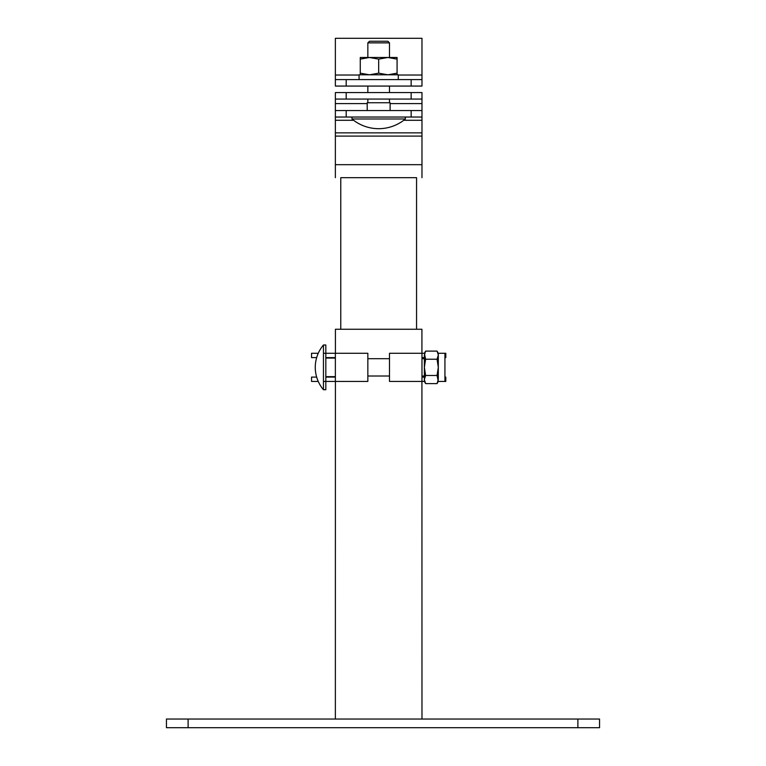 <?xml version="1.0" encoding="UTF-8"?>
<svg xmlns="http://www.w3.org/2000/svg" width="766" height="766" viewBox="0 0 766 766"><rect width="100%" height="100%" fill="white"/><g stroke="black" fill="none" stroke-linecap="round" stroke-linejoin="round"><path stroke-width="1.15" d="M424.651 353.279L389.492 353.279L389.492 381.43L424.651 381.43M335.364 381.43L367.843 381.43L367.843 353.279L335.364 353.279L335.364 381.43L323.444 381.43M316.664 377.102L311.542 377.102L311.542 381.43L318.254 381.43M425.618 383.613L424.364 379.543L424.364 381.43L425.618 383.613L437.051 383.613L438.305 379.543L438.305 367.354L437.051 375.484L438.305 381.43L445.802 381.43L445.802 377.102L444.931 377.102M318.254 353.279L311.542 353.279L311.542 357.617L316.664 357.617M325.828 357.617L335.364 357.617M421.98 357.617L424.364 357.617M444.931 357.617L445.802 357.617L445.802 353.279L444.931 353.279L444.931 381.43M325.828 377.102L335.364 377.102M323.444 353.279L335.364 353.279M421.98 353.279L421.98 381.43M421.98 377.102L424.364 377.102M577.89 719.035L599.548 719.035L599.548 727.7L188.11 727.7L188.11 719.035L577.89 719.035L577.89 727.7M188.11 727.7L166.452 727.7L166.452 719.035L188.11 719.035M340.774 329.256L340.774 177.674L416.56 177.674L416.56 329.256M335.412 353.279L335.412 329.256L421.922 329.256L421.922 353.279M335.364 719.035L335.412 381.43M421.922 381.43L421.98 719.035M323.444 344.997L323.444 389.712L325.828 389.712L325.828 344.997L323.444 344.997A34.652 34.652 0 0 0 323.444 389.712M335.364 358.067L325.828 358.067M335.364 376.652L325.828 376.652M411.15 99.063L411.15 92.571L346.184 92.571L346.184 99.063L421.98 99.063L421.98 103.611L390.124 103.611M346.184 92.571L335.364 92.571L335.364 110.543L421.98 110.543L421.98 103.611M411.15 92.571L421.98 92.571L421.98 99.063M346.184 99.063L335.364 99.063M389.492 42.867L367.843 42.867L369.471 41.249L387.874 41.249L389.492 42.867L389.492 57.488M367.211 110.543L367.211 102.74L390.124 102.74L390.124 110.543M378.672 118.989L405.358 118.989L405.358 117.035L351.977 117.035L351.977 118.989L378.672 118.989M398.263 79.578L398.263 74.809L359.072 74.809L359.072 79.578M346.184 79.578L346.184 86.07L411.15 86.07L411.15 79.578L335.364 79.578L335.364 75.02L359.072 75.02M411.15 86.07L421.98 86.07L421.98 38.3L335.364 38.3L335.364 75.02M346.184 86.07L335.364 86.07L335.364 79.578M411.15 79.578L421.98 79.578M387.874 57.488L397.075 57.488L397.075 59.126L387.874 57.488L369.471 57.488L378.672 59.126L387.874 57.488M360.259 57.488L369.471 57.488L360.259 59.126L360.259 57.488M397.075 74.809L397.075 73.163L387.874 74.809L378.672 73.163L369.471 74.809L360.259 73.163L360.259 74.809M397.075 73.163L397.075 59.126M378.672 73.163L378.672 59.126M360.259 73.163L360.259 59.126M335.364 177.674L335.364 110.543M335.364 117.035L346.184 117.035L346.184 110.543M335.364 164.68L421.98 164.68L421.98 110.543M421.98 164.68L421.98 177.674M346.184 117.035L421.98 117.035M425.159 351.977L424.575 353.538M437.051 375.484L425.618 375.484L424.364 379.543L424.364 355.165L425.618 351.106L437.051 351.106L438.305 354.907M425.618 375.484L424.364 367.354L425.618 359.235L424.364 353.279L425.618 351.106M425.618 359.235L437.051 359.235L438.305 367.354L438.305 353.279L437.051 351.106M438.305 355.165L437.051 359.235M424.881 382.11L425.264 382.962M367.211 103.611L335.364 103.611M398.263 75.02L421.98 75.02M335.364 132.853L421.98 132.853M335.364 120.281L353.605 120.281M403.73 120.281L421.98 120.281M335.364 136.099L421.98 136.099M411.15 117.035L411.15 110.543M424.364 376.02L421.98 376.02M389.492 376.02L367.843 376.02M424.364 358.699L421.98 358.699M389.492 358.699L367.843 358.699M367.843 42.867L367.843 57.488M367.843 86.07L367.843 92.571M367.843 99.063L367.843 102.74M351.977 118.989A41.575 41.575 0 0 0 405.358 118.989M389.492 86.07L389.492 92.571M389.492 99.063L389.492 102.74M438.305 381.43L437.051 383.613M438.305 353.279L444.931 353.279"/></g></svg>

